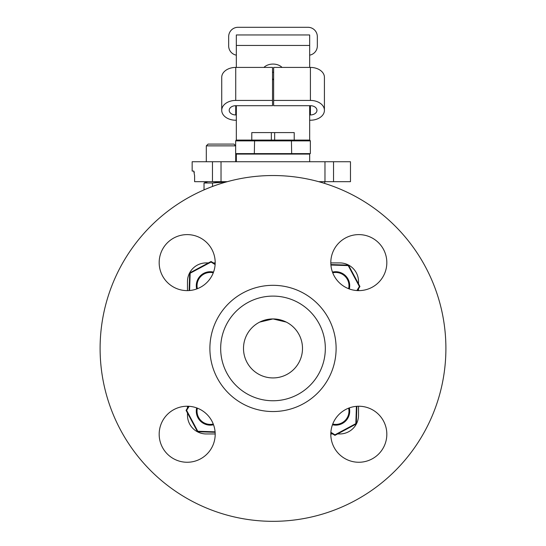 <?xml version="1.0" encoding="UTF-8"?>
<svg xmlns="http://www.w3.org/2000/svg" width="546" height="546" viewBox="0 0 546 546"><rect width="100%" height="100%" fill="white"/><g stroke="black" fill="none" stroke-linecap="round" stroke-linejoin="round"><path stroke-width="0.82" d="M273 318.932L259.732 322.085C268.557 317.909 277.402 317.909 286.268 322.085L273 318.932M333.538 181.675L350.471 181.675L350.471 161.732L333.538 161.732L333.538 181.675L318.673 181.675M194.342 172.413L193.775 171.069L194.608 175.737L194.608 181.675L227.327 181.675M193.775 171.069L192.151 171.069L192.151 161.732L333.538 161.732M358.517 283.852L358.517 281.586A18.673 18.673 0 0 0 339.844 262.913L330.815 262.913M337.578 433.947L339.844 433.947A18.673 18.673 0 0 0 358.517 415.274L358.517 406.244M358.517 290.615L358.517 288.786M187.483 413.008L187.483 415.274A18.673 18.673 0 0 0 206.156 433.947L215.185 433.947M330.815 433.947L332.644 433.947M208.422 262.913L206.156 262.913A18.673 18.673 0 0 0 187.483 281.586L187.483 290.615M187.483 406.244L187.483 408.074M215.185 262.913L213.356 262.913M330.808 434.247A28.01 28.01 0 0 0 358.818 462.257A28.01 28.01 0 0 0 386.827 434.247A28.01 28.01 0 0 0 358.818 406.238A28.01 28.01 0 0 0 330.808 434.247M159.173 434.247A28.01 28.01 0 0 0 187.182 462.257A28.01 28.01 0 0 0 215.192 434.247A28.01 28.01 0 0 0 187.182 406.238A28.01 28.01 0 0 0 159.173 434.247M159.173 262.612A28.01 28.01 0 0 0 187.182 290.622A28.01 28.01 0 0 0 215.192 262.612A28.01 28.01 0 0 0 187.182 234.609A28.01 28.01 0 0 0 159.173 262.612M330.808 262.612A28.01 28.01 0 0 0 358.818 290.622A28.01 28.01 0 0 0 386.827 262.612A28.01 28.01 0 0 0 358.818 234.609A28.01 28.01 0 0 0 330.808 262.612M100.102 348.43A172.898 172.898 0 0 1 273 175.532A172.898 172.898 0 0 1 445.898 348.43A172.898 172.898 0 0 1 273 521.328A172.898 172.898 0 0 1 100.102 348.43M325.327 348.43A52.327 52.327 0 0 0 273 296.103A52.327 52.327 0 0 0 220.673 348.43A52.327 52.327 0 0 0 273 400.757A52.327 52.327 0 0 0 325.327 348.43M336.111 348.43A63.111 63.111 0 0 0 273 285.319A63.111 63.111 0 0 0 209.889 348.43A63.111 63.111 0 0 0 273 411.541A63.111 63.111 0 0 0 336.111 348.43M243.502 348.43A29.498 29.498 0 0 0 273 377.928A29.498 29.498 0 0 0 302.498 348.43A29.498 29.498 0 0 0 273 318.932A29.498 29.498 0 0 0 243.502 348.43M271.348 140.076L271.348 132.603L274.652 132.603L274.652 140.076M271.348 154.081L271.348 153.61M274.652 153.61L274.652 154.081M251.781 140.076L251.781 132.603L271.348 132.603M251.781 153.61L251.781 154.081M294.219 154.081L294.219 153.61M294.219 140.076L294.219 132.603L274.652 132.603M282.05 67.417A11.016 7.787 -0 0 0 273 64.073A11.016 7.787 -0 0 0 263.95 67.417M272.515 79.641A11.016 7.787 -0 0 0 273 79.648A11.016 7.787 -0 0 0 273.635 79.634M272.515 72.263A11.016 7.787 180 0 1 273 72.256A11.016 7.787 180 0 1 273.635 72.27M309.671 161.732L309.671 154.081L309.671 161.732M236.329 161.732L236.329 154.081L309.671 154.081L309.671 153.61M236.329 154.081L236.329 153.61M309.671 45.454L236.329 45.454L236.329 34.958L309.671 34.958L309.671 67.417M309.671 105.706L309.671 140.076M236.329 45.454L236.329 67.417M236.329 105.706L236.329 140.076M236.329 55.153A9.337 9.337 0 0 1 228.672 45.973L228.672 36.637A9.337 9.337 0 0 1 238.008 27.3L307.992 27.3A9.337 9.337 0 0 1 317.328 36.637L317.328 45.973A9.337 9.337 0 0 1 309.671 55.153M310.415 105.706L310.415 114.947A6.538 4.621 180 0 0 316.953 110.326A6.538 4.621 180 0 0 310.415 105.706L273.635 105.706L273.635 67.417L310.415 67.417L310.415 100.423A14.005 9.903 180 0 1 324.42 110.326A14.005 9.903 180 0 1 310.415 120.229L309.671 120.229M310.415 114.947L309.671 114.947M310.415 67.417A14.005 9.903 0 0 1 324.42 77.32L324.42 110.326M310.415 100.423L273.635 100.423M235.729 105.706L235.729 114.947A6.538 4.621 180 0 1 229.197 110.326A6.538 4.621 180 0 1 235.729 105.706L272.515 105.706L272.515 100.423L235.729 100.423A14.005 9.903 180 0 0 221.731 110.326A14.005 9.903 180 0 0 235.729 120.229L236.329 120.229M221.731 110.326L221.731 77.32A14.005 9.903 0 0 1 235.729 67.417L272.515 67.417L272.515 100.423M235.729 114.947L236.329 114.947M332.466 272.099A14.005 14.005 0 0 1 349.331 288.964M348.628 288.704A13.254 13.254 0 0 0 332.726 272.802M189.134 290.554L189.701 272.932L211.07 261.5L215.151 264.032M189.701 272.932L190.165 273.212L189.599 290.513M211.07 261.5L211.056 262.039L190.165 273.212M215.124 264.564L211.056 262.039M349.331 407.896A14.005 14.005 0 0 1 332.466 424.768M332.726 424.058A13.254 13.254 0 0 0 348.628 408.162M213.534 424.768A14.005 14.005 0 0 1 196.669 407.896M197.372 408.162A13.254 13.254 0 0 0 213.274 424.058M196.669 288.964A14.005 14.005 0 0 1 213.534 272.099M213.274 272.802A13.254 13.254 0 0 0 197.372 288.704M215.124 432.296L197.502 431.729L186.07 410.36L188.602 406.279M186.07 410.36L186.602 410.374L197.782 431.272L215.083 431.831M189.134 406.306L186.602 410.374M197.502 431.729L197.782 431.272M356.866 406.306L356.299 423.935L334.93 435.36L330.849 432.828M356.299 423.935L355.835 423.648L356.402 406.347M334.93 435.36L334.944 434.828L355.835 423.648M330.876 432.296L334.944 434.828M330.876 264.564L348.498 265.131L359.93 286.5L357.398 290.581M359.93 286.5L359.398 286.486L348.218 265.595L330.917 265.035M356.866 290.554L359.398 286.486M348.498 265.131L348.218 265.595M254.327 153.61L310.346 153.61L310.346 140.882L235.654 140.882L235.654 153.61L254.327 153.61L254.593 140.076L309.807 140.076L310.346 140.882M291.673 153.61L291.407 140.076M254.593 140.076L236.193 140.076L235.654 140.882M206.306 161.732L206.306 145.857L208.074 144.089L233.947 144.089L235.654 145.796M206.306 145.857L235.654 145.857M207.855 181.688L204.033 182.985L212.517 182.985L212.517 186.459M221.007 181.675L212.517 182.985L225.771 182.111M204.033 182.985L204.033 189.885M221.028 161.732L221.028 181.675M212.462 161.732L212.462 181.675M324.972 161.732L324.972 181.675M235.729 100.423L235.729 67.417M324.72 181.675L324.72 183.449M272.515 79.122L273.635 79.122M235.708 161.732L235.708 153.61"/></g></svg>
